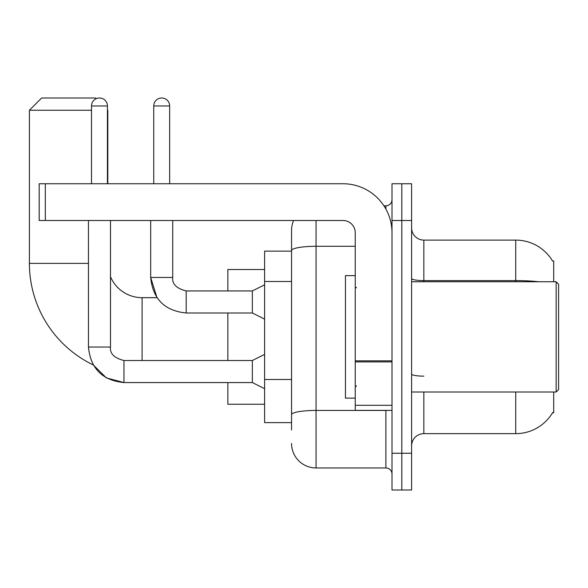 <?xml version="1.0" encoding="UTF-8"?>
<svg xmlns="http://www.w3.org/2000/svg" width="588" height="588" viewBox="0 0 588 588"><rect width="100%" height="100%" fill="white"/><g stroke="black" fill="none" stroke-linecap="round" stroke-linejoin="round"><path stroke-width="0.88" d="M553.698 281.748L553.698 260.925L552.588 261.079A42.873 42.873 0 0 0 515.727 240.102A42.873 42.873 0 0 1 552.492 260.925A42.873 42.873 0 0 0 515.727 240.102L423.852 240.102A12.252 12.252 0 0 1 411.6 227.85A12.252 12.252 0 0 0 423.852 240.102L423.852 281.748M553.698 391.998L553.698 412.827L552.492 412.827L552.713 412.46A42.873 42.873 0 0 1 515.727 433.65L423.852 433.65A12.252 12.252 0 0 0 411.6 445.902M291.552 429.975L291.552 250.547L291.552 251.127L264.6 251.127L264.6 422.625L291.552 422.625M401.802 453.252L401.802 490.002L411.6 490.002L411.6 453.252L401.802 453.252L401.802 490.002L391.998 490.002L391.998 453.252L401.802 453.252L401.802 220.5L401.802 453.252M391.998 453.252L391.998 183.75L401.802 183.75L401.802 220.5L401.802 183.75L411.6 183.75L411.6 453.252M316.05 220.5L316.05 467.952L385.875 467.952L385.875 410.373M383.92 205.8L385.875 205.8A6.123 6.123 0 0 0 391.998 199.677M291.552 274.14L291.552 230.298A24.498 24.498 0 0 1 293.596 220.5M291.552 418.95L291.552 386.845M355.248 246.291L316.05 246.291A24.498 4.256 180 0 0 291.552 250.547L291.552 230.298M391.998 474.075A6.123 6.123 0 0 0 385.875 467.952M316.05 467.952A24.498 24.498 0 0 1 291.552 443.448M88.443 220.5L88.465 347.045C90.574 368.595 102.415 380.436 123.972 382.567L106.377 377.908L93.294 364.957L106.377 377.908L123.972 382.567L106.377 377.908L93.294 364.957L106.377 377.908L123.972 382.567L106.377 377.908L93.294 364.957A112.698 112.698 0 0 1 29.4 263.373L29.4 110.25L41.652 97.998L95.55 97.998L96.234 98.688M142.098 360.517L142.098 297.675A34.302 34.302 0 0 1 110.493 276.705M107.435 109.882L107.435 110.25M91.507 110.25L29.4 110.25M107.802 183.75L107.802 110.25M227.85 312.985L227.85 360.517M227.85 382.567L227.85 404.25L264.6 404.25M264.6 269.502L227.85 269.502L227.85 290.935M91.507 183.75L91.507 105.965A7.96 7.96 0 0 1 99.468 97.998A7.96 7.96 0 0 1 107.435 105.965L107.435 183.75M264.6 388.69L252.348 382.567L252.348 360.517L264.6 354.395M252.348 382.567L123.972 382.567C102.415 380.436 90.574 368.595 88.443 347.045C90.574 368.595 102.415 380.436 123.972 382.567C102.415 380.436 90.574 368.595 88.443 347.045L110.493 347.045L110.493 220.5M153.74 183.75L153.74 105.965A7.96 7.96 0 0 1 161.7 97.998A7.96 7.96 0 0 1 169.66 105.965L169.66 183.75M264.6 319.115L252.348 312.985L252.348 290.935L264.6 284.812M150.675 220.5L150.675 277.462L172.725 277.462L172.725 220.5M391.998 410.373L355.248 410.373L355.248 360.841L391.998 360.841M391.998 232.752A49.002 49.002 0 0 0 343.002 183.75L45.327 183.75L45.327 220.5L343.002 220.5A12.252 12.252 0 0 1 355.248 232.752L355.248 360.841M45.327 220.5L39.198 220.5L39.198 183.75L45.327 183.75M556.152 281.748L558.6 284.202L558.6 389.55L556.152 391.998L556.152 281.748L411.6 281.748M355.248 275.625L345.45 275.625L345.45 398.127L355.248 398.127M291.552 281.49L264.6 281.49M291.552 379.495L264.6 379.495M423.852 391.998L423.852 433.65M515.727 433.65L515.727 391.998M552.588 261.079A42.873 42.873 0 0 0 515.727 240.102L515.727 280.594L423.852 280.594A12.252 2.124 0 0 1 411.6 278.462M538.696 281.748A42.873 7.446 180 0 0 515.727 280.594L515.727 281.748M411.6 220.5L391.998 220.5M423.852 376.144A12.252 2.124 -0 0 1 411.6 374.012M387.999 410.373A6.123 1.066 0 0 1 385.875 410.439L316.05 410.439A24.498 4.256 180 0 0 291.552 414.694M385.875 209.027L385.875 205.8M29.4 263.373L88.443 263.373M88.443 347.045C90.574 368.595 102.415 380.436 123.972 382.567L123.972 360.54M91.507 105.965L107.435 105.965M142.098 297.675L156.989 297.675L150.675 277.462C152.806 299.013 164.647 310.861 186.198 312.985L186.198 290.957C176.474 288.488 171.983 283.997 172.725 277.462C171.983 283.997 176.474 288.488 186.198 290.935C176.474 288.488 171.983 283.997 172.725 277.462C171.983 283.997 176.474 288.488 186.198 290.935C176.474 288.488 171.983 283.997 172.725 277.462C171.983 283.997 176.474 288.488 186.198 290.935C176.474 288.488 171.983 283.997 172.725 277.462C171.983 283.997 176.474 288.488 186.198 290.935C176.474 288.488 171.983 283.997 172.725 277.462C171.983 283.997 176.474 288.488 186.198 290.935L252.348 290.935M153.74 105.965L169.66 105.965M391.998 361.899L355.248 361.899M355.248 405.316L391.998 405.316M110.493 347.045C109.758 353.579 114.248 358.07 123.972 360.517C114.248 358.07 109.758 353.579 110.493 347.045C109.758 353.579 114.248 358.07 123.972 360.517C114.248 358.07 109.758 353.579 110.493 347.045C109.758 353.579 114.248 358.07 123.972 360.517L252.348 360.517M186.198 312.985C164.647 310.861 152.806 299.013 150.675 277.462C152.806 299.013 164.647 310.861 186.198 312.985C164.647 310.861 152.806 299.013 150.675 277.462C152.806 299.013 164.647 310.861 186.198 312.985L252.348 312.985M411.6 391.998L556.152 391.998M356.475 287.877L355.248 286.65M356.475 385.875L355.248 387.102"/></g></svg>
